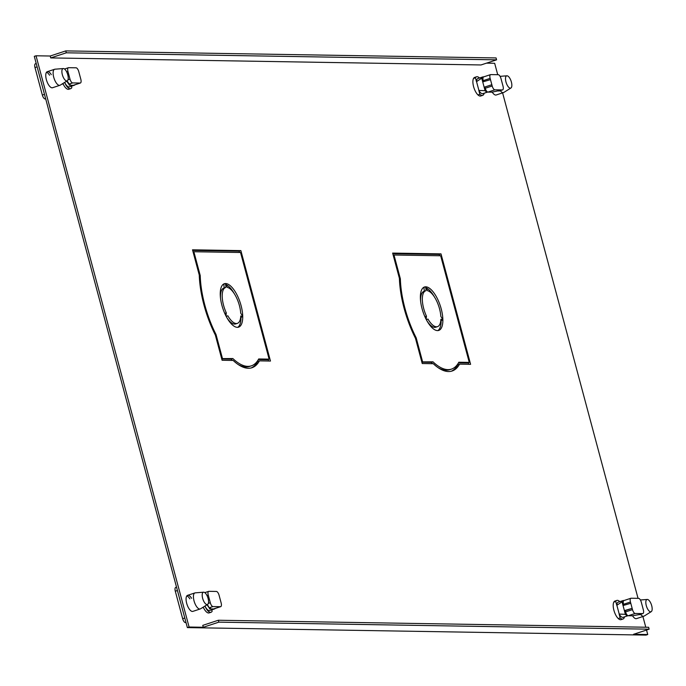 <?xml version="1.0" encoding="UTF-8"?>
<svg xmlns="http://www.w3.org/2000/svg" width="686" height="686" viewBox="0 0 686 686"><rect width="100%" height="100%" fill="white"/><g stroke="black" fill="none" stroke-linecap="round" stroke-linejoin="round"><path stroke-width="1.03" d="M651.237 611.663A6.457 2.59 -108.2 0 1 650.645 611.826A6.457 2.59 -108.2 0 1 646.281 605.592A6.457 2.59 -108.2 0 1 647.224 599.453A6.457 2.59 -108.2 0 1 647.335 599.444A6.457 2.59 -108.2 0 1 651.7 605.678A6.457 2.59 -108.2 0 1 651.237 611.663L644.137 616.079A8.446 3.379 -108.2 0 1 643.837 616.217A8.446 3.379 -108.2 0 1 643.374 616.285A8.446 3.379 -108.2 0 1 640.57 614.33M618.258 618.558L620.161 617.932A9.784 3.919 -108.2 0 0 622.965 619.021A9.784 3.919 -108.2 0 0 624.5 616.851M622.965 619.021L621.062 619.647A9.784 3.919 71.8 0 1 614.287 611.569A9.784 3.919 71.8 0 1 614.956 601.047L616.86 600.422A9.784 3.919 -108.2 0 0 615.745 601.451L613.841 602.076M616.86 600.422A9.784 3.919 -108.2 0 1 619.81 601.656M620.161 617.932L619.124 614.064A7.949 3.181 71.8 0 0 623.162 617.289L628.007 615.694A7.949 3.181 -108.2 0 1 625.392 614.347L624.397 610.617L632.149 608.362L625.229 610.634L625.572 611.903A3.97 1.595 71.8 0 0 627.999 615.694A3.97 1.595 71.8 0 0 628.256 615.745L632.218 615.805L640.064 614.45M619.124 614.064L625.392 614.347M623.137 600.567L618.206 602.179A7.949 3.181 71.8 0 0 616.783 605.318L622.039 601.819A7.949 3.181 -108.2 0 1 623.137 600.567A7.949 3.181 -108.2 0 1 623.934 600.55A3.97 1.595 71.8 0 0 623.531 604.289L623.806 605.326M625.229 610.634L624.397 610.617L622.039 601.819M632.492 609.631L630.451 602.016A3.97 1.595 -108.2 0 1 630.88 598.269A3.97 1.595 -108.2 0 1 631.094 598.235L638.606 598.355A3.97 1.595 -108.2 0 1 641.29 602.197L643.331 609.811A3.97 1.595 -108.2 0 1 642.902 613.558A3.97 1.595 -108.2 0 1 642.688 613.593L635.176 613.473A3.97 1.595 -108.2 0 1 632.492 609.631L625.572 611.903M630.794 603.294L623.034 605.549M619.209 614.039L616.868 605.292M615.745 601.451L616.783 605.318M203.27 627.261L218.843 622.151L218.337 620.247L202.764 625.358L203.27 627.261L189.096 627.03L36.032 55.78L50.207 56.012L50.713 57.916L481.006 64.956L496.57 59.836L66.285 52.805L65.779 50.901L496.064 57.933L496.57 59.836M486.503 63.146L494.666 63.284L497.727 74.705M218.843 622.151L649.128 629.182L633.555 634.301L647.738 634.533L646.529 630.04M645.783 627.236L642.911 616.525M638.04 598.346L502.598 92.876M399.398 278.327L392.641 253.091L441.004 253.88L470.596 364.326L459.551 364.146A65.573 26.257 71.8 0 1 452.083 371.015A65.573 26.257 71.8 0 1 433.286 363.717L422.233 363.529L415.467 338.301A65.573 26.257 71.8 0 1 399.398 278.327M199.266 275.052L192.509 249.815L240.872 250.613L270.464 361.05L259.411 360.87A65.573 26.257 71.8 0 1 251.942 367.739A65.573 26.257 71.8 0 1 233.154 360.442L222.101 360.261L215.335 335.025A65.573 26.257 71.8 0 1 199.266 275.052M51.296 74.654A8.446 3.379 71.8 0 0 47.274 71.687A8.446 3.379 71.8 0 0 46.365 79.653A8.446 3.379 71.8 0 0 52.548 87.731L59.896 85.313A8.446 3.379 -108.2 0 1 59.433 85.381A8.446 3.379 -108.2 0 1 53.722 77.235A8.446 3.379 -108.2 0 1 54.631 69.269A8.446 3.379 -108.2 0 1 54.957 69.2A8.446 3.379 -108.2 0 1 55.094 69.2M202.31 607.702L203.502 607.719A9.784 3.919 71.8 0 0 209.119 612.907L211.022 612.289A9.784 3.919 -108.2 0 1 204.942 606.064M191.608 598.295A8.446 3.379 71.8 0 0 187.587 595.328A8.446 3.379 71.8 0 0 186.678 603.294A8.446 3.379 71.8 0 0 192.86 611.38L200.209 608.962A8.446 3.379 -108.2 0 1 199.746 609.031A8.446 3.379 -108.2 0 1 194.035 600.885A8.446 3.379 -108.2 0 1 194.944 592.918A8.446 3.379 -108.2 0 1 195.261 592.85A8.446 3.379 -108.2 0 1 195.407 592.85M492.205 92.096A8.446 3.379 71.8 0 0 496.175 94.985L503.533 92.567A8.446 3.379 -108.2 0 1 503.061 92.636A8.446 3.379 -108.2 0 1 500.257 90.681M632.518 615.745A8.446 3.379 71.8 0 0 636.488 618.626L643.837 616.217M476.47 81.668L481.726 78.17A7.949 3.181 -108.2 0 1 482.824 76.918L477.893 78.538A7.949 3.181 71.8 0 0 476.47 81.668L475.432 77.801A9.784 3.919 -108.2 0 1 476.547 76.781L474.643 77.407A9.784 3.919 71.8 0 0 473.975 87.919A9.784 3.919 71.8 0 0 480.749 95.997L482.652 95.371A9.784 3.919 -108.2 0 1 479.848 94.282L478.811 90.415A7.949 3.181 71.8 0 0 482.85 93.639L487.695 92.053A7.949 3.181 -108.2 0 1 485.088 90.706L478.811 90.415M61.997 84.061L63.198 84.078A9.784 3.919 71.8 0 0 68.814 89.266L70.709 88.64A9.784 3.919 -108.2 0 1 64.63 82.423M36.032 55.78L34.3 56.346L187.364 627.604L646.006 635.099L647.738 634.533M392.804 253.691L439.272 254.446L439.623 255.758M468.289 362.723L468.71 364.292M459.551 364.146L457.819 364.712A65.573 26.257 -108.2 0 1 451.199 371.255M192.672 250.416L239.14 251.179L239.491 252.482M268.157 359.455L268.578 361.025M259.411 360.87L257.687 361.436A65.573 26.257 -108.2 0 1 251.067 367.988M46.511 72.262A8.446 3.379 -108.2 0 1 49.563 75.22M186.824 595.911A8.446 3.379 -108.2 0 1 189.876 598.861M240.872 250.613L239.14 251.179M441.004 253.88L439.272 254.446M50.207 56.012L65.779 50.901M50.713 57.916L66.285 52.805M189.096 627.03L187.364 627.604M649.128 629.182L648.622 627.278L218.337 620.247M510.924 88.014A6.457 2.59 -108.2 0 1 510.341 88.177A6.457 2.59 -108.2 0 1 505.968 81.943A6.457 2.59 -108.2 0 1 506.911 75.803A6.457 2.59 -108.2 0 1 507.023 75.803A6.457 2.59 -108.2 0 1 511.387 82.037A6.457 2.59 -108.2 0 1 510.924 88.014L503.824 92.43A8.446 3.379 -108.2 0 1 503.533 92.567M477.945 94.908L479.848 94.282M475.432 77.801L473.529 78.427M476.547 76.781A9.784 3.919 -108.2 0 1 479.497 78.007M484.187 93.202A9.784 3.919 -108.2 0 1 482.652 95.371M482.824 76.918A7.949 3.181 -108.2 0 1 483.63 76.901A3.97 1.595 71.8 0 0 483.218 80.648L483.493 81.685M485.259 88.262L484.916 86.985L491.836 84.712L492.179 85.99A3.97 1.595 -108.2 0 0 494.872 89.823L502.375 89.943A3.97 1.595 -108.2 0 0 502.589 89.917L491.905 92.164L487.952 92.096A3.97 1.595 71.8 0 1 487.686 92.053A3.97 1.595 71.8 0 1 485.259 88.262L492.179 85.99M502.589 89.917A3.97 1.595 -108.2 0 0 503.018 86.162L500.977 78.547A3.97 1.595 -108.2 0 0 498.293 74.714L490.79 74.594A3.97 1.595 -108.2 0 0 490.567 74.62A3.97 1.595 -108.2 0 0 490.138 78.376L490.481 79.645L482.73 81.908L485.088 90.706M490.481 79.645L491.836 84.712L484.916 86.985M476.556 81.643L478.897 90.389M481.726 78.17L482.73 81.908M175.95 587.37A4.03 1.612 71.8 0 0 175.727 587.405A4.03 1.612 71.8 0 0 175.299 591.212L182.665 618.703A4.03 1.612 71.8 0 0 185.392 622.596L186.026 622.614M207.018 604.572A6.457 2.59 -108.2 0 1 202.653 598.338A6.457 2.59 -108.2 0 1 203.596 592.198A6.457 2.59 -108.2 0 1 203.699 592.19A6.457 2.59 -108.2 0 1 208.072 598.424A6.457 2.59 -108.2 0 1 207.609 604.409A6.457 2.59 -108.2 0 1 207.018 604.572M207.609 604.409L200.509 608.825A8.446 3.379 -108.2 0 1 200.209 608.962M211.76 609.845L212.137 611.26A9.784 3.919 -108.2 0 1 211.022 612.289M204.985 606.038A7.949 3.181 71.8 0 0 209.676 610.523L214.607 608.911A7.949 3.181 -108.2 0 1 213.809 608.919A3.97 1.595 71.8 0 0 213.981 608.825M215.267 608.439A7.949 3.181 -108.2 0 1 214.607 608.911M219.091 595.294L221.132 602.908A3.97 1.595 -108.2 0 1 220.703 606.656A3.97 1.595 -108.2 0 1 220.489 606.69L212.977 606.57A3.97 1.595 -108.2 0 1 210.293 602.728L208.252 595.114A3.97 1.595 -108.2 0 1 208.681 591.366A3.97 1.595 -108.2 0 1 208.896 591.332L216.407 591.452A3.97 1.595 -108.2 0 1 219.091 595.294M209.436 608.268L209.607 608.894L210.499 608.319L209.462 608.302L207.395 604.546M220.703 606.656L213.783 608.928A3.97 1.595 71.8 0 1 213.569 608.962L209.607 608.894M205.44 592.472L205.32 593.081M207.001 604.786L209.462 608.302M35.638 63.729A4.03 1.612 71.8 0 0 35.415 63.755A4.03 1.612 71.8 0 0 34.986 67.562L42.352 95.062A4.03 1.612 71.8 0 0 45.079 98.956L45.722 98.964M66.705 80.922A6.457 2.59 -108.2 0 1 62.34 74.688A6.457 2.59 -108.2 0 1 63.284 68.549A6.457 2.59 -108.2 0 1 63.395 68.549A6.457 2.59 -108.2 0 1 67.76 74.783A6.457 2.59 -108.2 0 1 67.297 80.768A6.457 2.59 -108.2 0 1 66.705 80.922M67.297 80.768L60.197 85.175A8.446 3.379 -108.2 0 1 59.896 85.313M71.447 86.196L71.824 87.611A9.784 3.919 -108.2 0 1 70.709 88.64M64.681 82.389A7.949 3.181 71.8 0 0 69.372 86.882L74.302 85.261A7.949 3.181 -108.2 0 1 73.496 85.278A3.97 1.595 71.8 0 0 73.496 85.278A3.97 1.595 71.8 0 0 73.668 85.175M74.954 84.798A7.949 3.181 -108.2 0 1 74.302 85.261M68.368 67.717A3.97 1.595 -108.2 0 0 67.94 71.473L69.981 79.087A3.97 1.595 -108.2 0 0 72.673 82.92L80.176 83.04A3.97 1.595 -108.2 0 0 80.399 83.015A3.97 1.595 -108.2 0 0 80.819 79.259L78.779 71.644A3.97 1.595 -108.2 0 0 76.095 67.811L68.591 67.691A3.97 1.595 -108.2 0 0 68.368 67.717L65.127 68.823M80.399 83.015L73.479 85.287A3.97 1.595 71.8 0 1 73.256 85.313L69.295 85.253L69.123 84.618M65.007 69.44L65.127 68.78M72.673 82.92L69.209 84.061L67.082 80.897M69.209 84.061L69.149 84.652L70.186 84.67L69.295 85.253M66.688 81.145L69.149 84.652M432.695 363.7A63.592 25.459 71.8 0 1 431.254 362.38L421.881 362.225M438.14 367.679A63.592 25.459 71.8 0 0 449.733 369.694L451.457 369.119A63.592 25.459 -108.2 0 1 432.986 361.814L421.796 361.891M399.432 279.133L400.367 278.825L393.987 255.012L440.678 255.775L469.258 362.405L467.526 362.971L458.497 362.825M426.358 287.991A22.852 9.15 -108.2 0 1 434.538 297.132M440.832 316.297A22.852 9.15 -108.2 0 1 440.849 316.418L442.856 319.59A22.852 9.15 71.8 0 0 441.209 308.863A22.852 9.15 71.8 0 0 425.86 286.817L427.515 290.701A18.882 7.555 -108.2 0 1 439.537 308.837A18.882 7.555 -108.2 0 1 440.841 316.409M424.342 291.25A18.882 7.555 71.8 0 0 423.999 291.336A18.882 7.555 71.8 0 0 420.672 301.686M423.656 287.391A22.852 9.15 -108.2 0 1 423.922 287.374L424.342 291.224M440.806 320.448L441.132 320.568A22.852 9.15 -108.2 0 1 437.848 330.592M426.966 320.851A18.882 7.555 71.8 0 0 435.781 327.213L437.505 326.639A18.882 7.555 -108.2 0 1 427.944 319.033L426.358 319.719A22.852 9.15 71.8 0 0 438.748 330.42A22.852 9.15 71.8 0 0 442.864 320.002L440.884 319.247A18.882 7.555 -108.2 0 1 437.505 326.639M393.987 255.012L393.224 255.261M469.258 362.405L458.823 362.234A63.592 25.459 -108.2 0 1 451.457 369.119M431.254 362.38L432.986 361.814M422.559 361.642L416.179 337.821L415.364 338.087M416.179 337.821A63.592 25.459 -108.2 0 1 404.937 308.271A63.592 25.459 -108.2 0 1 400.367 278.825M425.646 286.808A22.852 9.15 71.8 0 0 424.488 286.997A22.852 9.15 71.8 0 0 422.027 308.554A22.852 9.15 71.8 0 0 426.135 319.307L426.46 316.169A18.882 7.555 -108.2 0 1 423.699 308.58A18.882 7.555 -108.2 0 1 425.732 290.77A18.882 7.555 -108.2 0 1 426.075 290.684L425.646 286.808L423.922 287.374M426.46 316.169L424.891 316.683M441.132 320.568L442.864 320.002M232.563 360.433A63.592 25.459 71.8 0 1 231.122 359.112L221.75 358.958M237.999 364.403A63.592 25.459 71.8 0 0 249.593 366.418L251.325 365.852A63.592 25.459 -108.2 0 1 232.854 358.538L221.664 358.624M199.3 275.858L200.235 275.558L193.855 251.736L240.546 252.499L269.118 359.13L267.394 359.704L258.365 359.558M226.226 284.716A22.852 9.15 -108.2 0 1 234.406 293.857M240.7 313.022A22.852 9.15 -108.2 0 1 240.717 313.15L242.724 316.315A22.852 9.15 71.8 0 0 241.078 305.596A22.852 9.15 71.8 0 0 225.728 283.541L227.383 287.434A18.882 7.555 -108.2 0 1 239.405 305.562A18.882 7.555 -108.2 0 1 240.709 313.142M224.211 287.974A18.882 7.555 71.8 0 0 223.868 288.069A18.882 7.555 71.8 0 0 220.54 298.41M223.525 284.115A22.852 9.15 -108.2 0 1 223.79 284.107L224.211 287.957M240.666 317.172L241 317.301A22.852 9.15 -108.2 0 1 237.716 327.325M226.834 317.584A18.882 7.555 71.8 0 0 235.65 323.938L237.373 323.372A18.882 7.555 -108.2 0 1 227.812 315.757L226.217 316.452A22.852 9.15 71.8 0 0 238.617 327.145A22.852 9.15 71.8 0 0 242.724 316.726L240.752 315.98A18.882 7.555 -108.2 0 1 237.373 323.372M193.855 251.736L193.092 251.985M269.118 359.13L258.691 358.967A63.592 25.459 -108.2 0 1 251.325 365.852M231.122 359.112L232.854 358.538M222.427 358.366L216.039 334.554L215.233 334.819M216.039 334.554A63.592 25.459 -108.2 0 1 204.805 304.996A63.592 25.459 -108.2 0 1 200.235 275.558M225.514 283.541A22.852 9.15 71.8 0 0 224.356 283.721A22.852 9.15 71.8 0 0 221.895 305.279A22.852 9.15 71.8 0 0 226.003 316.032L226.32 312.893A18.882 7.555 -108.2 0 1 223.567 305.304A18.882 7.555 -108.2 0 1 225.6 287.503A18.882 7.555 -108.2 0 1 225.943 287.408L225.514 283.541L223.79 284.107M226.32 312.893L224.759 313.408M241 317.301L242.724 316.726M635.176 613.473L628.256 615.745M639.223 614.725L642.688 613.593M630.451 602.016L623.531 604.289M494.872 89.823L487.952 92.096M498.911 91.084L502.375 89.943M490.138 78.376L483.218 80.648M182.665 618.703L184.791 618.009M185.975 622.408L185.392 622.596M177.425 590.509L175.299 591.212M208.252 595.114L206.983 595.534M208.304 603.38L210.293 602.728M212.977 606.57L209.522 607.702M213.569 608.962L220.489 606.69M42.352 95.062L44.487 94.359M45.662 98.758L45.079 98.956M37.121 66.868L34.986 67.562M67.94 71.473L66.671 71.884M68 79.739L69.981 79.087M73.256 85.313L80.176 83.04M647.224 599.453L640.39 599.984M642.902 613.558L639.669 614.622M630.88 598.269L623.96 600.542M506.911 75.803L500.085 76.343M490.567 74.62L483.647 76.892M175.727 587.405L176.525 587.147M187.587 595.328L194.944 592.918M203.596 592.198L195.261 592.85M208.681 591.366L205.44 592.43M35.415 63.755L36.212 63.498M47.274 71.687L54.631 69.269M63.284 68.549L54.957 69.2M425.732 290.77L423.999 291.336M225.6 287.503L223.868 288.069"/></g></svg>
